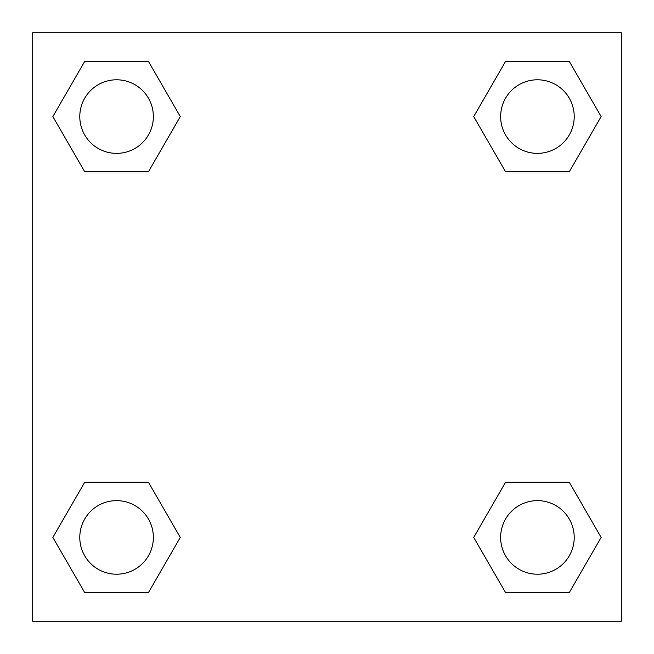 <?xml version="1.0" encoding="UTF-8"?>
<svg xmlns="http://www.w3.org/2000/svg" width="654" height="654" viewBox="0 0 654 654"><rect width="100%" height="100%" fill="white"/><g stroke="black" fill="none" stroke-linecap="round" stroke-linejoin="round"><path stroke-width="0.98" d="M569.282 171.757L505.567 171.757L569.282 171.757L601.14 116.575L569.282 171.757L505.567 171.757L473.709 116.575L505.567 61.394L473.709 116.575M84.718 61.394L148.433 61.394L84.718 61.394L148.433 61.394L180.291 116.575L148.433 171.757L84.718 171.757L148.433 171.757L84.718 171.757L52.86 116.575L84.718 61.394L52.86 116.575M84.718 482.243L148.433 482.243L84.718 482.243L52.86 537.424L84.718 482.243L148.433 482.243L180.291 537.424L148.433 592.606L84.718 592.606L148.433 592.606L84.718 592.606L52.86 537.424M521.279 482.243L505.567 482.243L521.279 482.243L505.567 482.243L473.709 537.424L505.567 482.243L569.282 482.243L505.567 482.243L569.282 482.243L601.14 537.424L569.282 592.606L505.567 592.606L569.282 592.606L505.567 592.606L473.709 537.424M621.3 32.7L32.7 32.7L32.7 621.3L621.3 621.3L621.3 32.7M505.567 61.394L569.282 61.394L505.567 61.394L569.282 61.394L601.14 116.575M574.212 537.424A36.788 36.788 0 0 0 519.031 505.567A36.788 36.788 0 0 0 519.031 569.282A36.788 36.788 0 0 0 574.212 537.424M153.363 537.424A36.788 36.788 0 0 0 98.182 505.567A36.788 36.788 0 0 0 98.182 569.282A36.788 36.788 0 0 0 153.363 537.424M574.212 116.575A36.788 36.788 0 0 0 519.031 84.718A36.788 36.788 0 0 0 519.031 148.433A36.788 36.788 0 0 0 574.212 116.575M153.363 116.575A36.788 36.788 0 0 0 98.182 84.718A36.788 36.788 0 0 0 98.182 148.433A36.788 36.788 0 0 0 153.363 116.575M132.721 482.243L148.433 482.243M521.279 171.757L505.567 171.757M148.433 171.757L132.721 171.757"/></g></svg>

